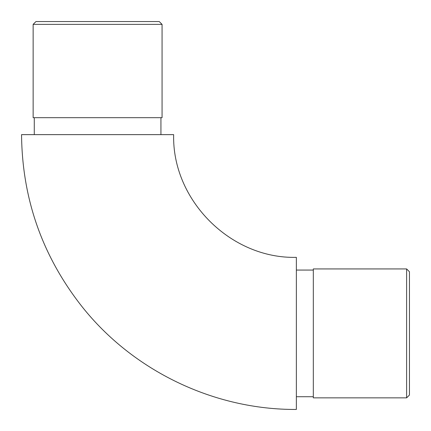 <?xml version="1.0" encoding="UTF-8"?>
<svg xmlns="http://www.w3.org/2000/svg" width="431" height="431" viewBox="0 0 431 431"><rect width="100%" height="100%" fill="white"/><g stroke="black" fill="none" stroke-linecap="round" stroke-linejoin="round"><path stroke-width="0.65" d="M173.655 134.639L21.55 134.639C22.159 198.761 42.276 256.036 81.89 306.463C132.915 370.924 214.153 409.935 296.361 409.45L296.361 257.345C230.795 259.036 171.964 200.205 173.655 134.639M313.321 333.395L313.321 397.856L406.622 397.856L406.622 268.933L313.321 268.933L313.321 333.395M406.622 268.933L409.45 271.762L409.45 395.033L406.622 397.856M160.935 117.679L160.935 134.639M33.144 117.679L162.067 117.679L162.067 24.378L33.144 24.378L33.144 117.679M33.144 24.378L35.967 21.55L159.238 21.55L162.067 24.378M313.321 270.065L296.361 270.065M313.321 396.725L296.361 396.725M34.275 117.679L34.275 134.639"/></g></svg>
